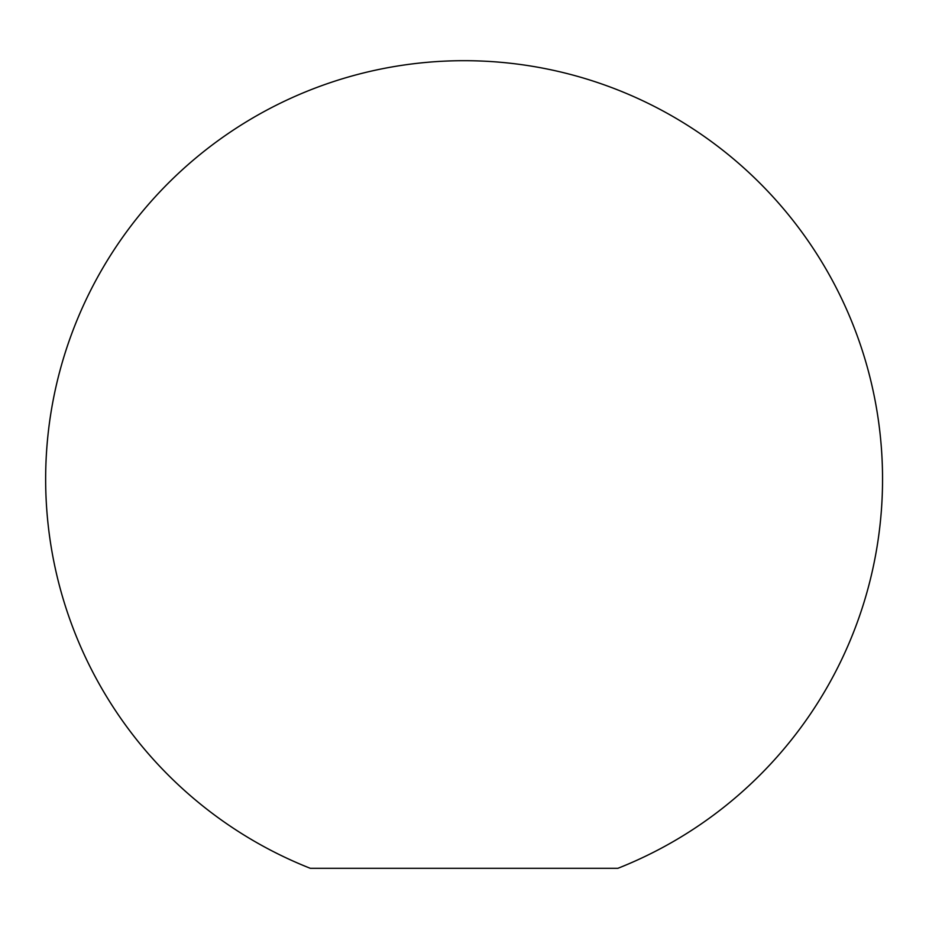 <?xml version="1.0" encoding="UTF-8"?>
<svg xmlns="http://www.w3.org/2000/svg" width="929" height="929" viewBox="0 0 929 929"><rect width="100%" height="100%" fill="white"/><g stroke="black" fill="none" stroke-linecap="round" stroke-linejoin="round"><path stroke-width="1.39" d="M882.55 479.143A418.456 418.456 0 0 1 617.878 868.313L310.309 868.313A418.456 418.456 0 0 1 464.094 60.687A418.456 418.456 0 0 1 882.55 479.143"/></g></svg>
